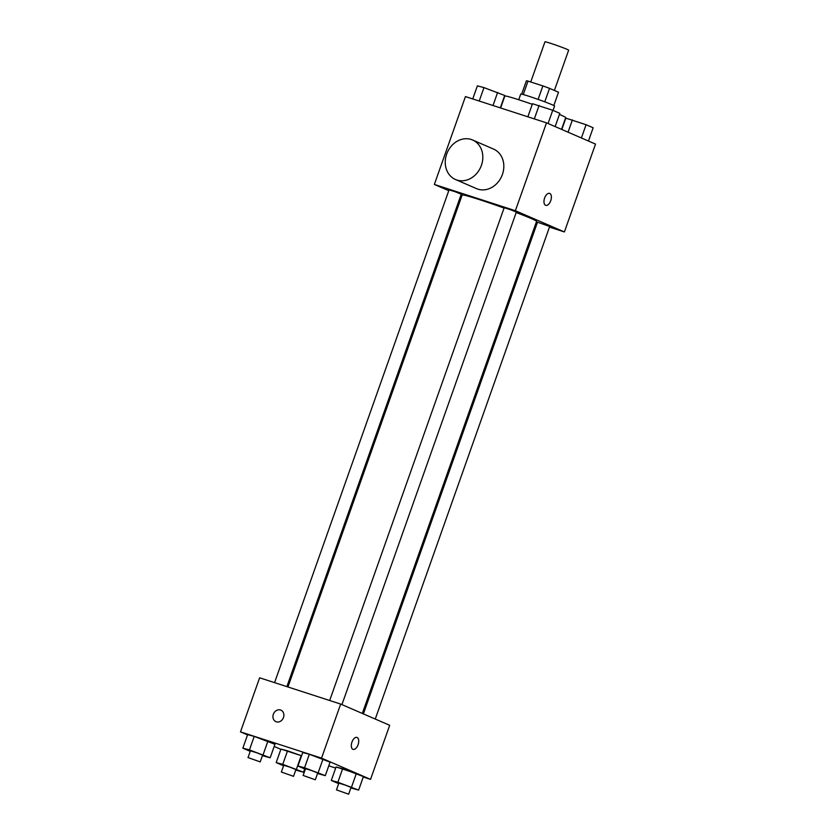 <?xml version="1.0" encoding="UTF-8"?>
<svg xmlns="http://www.w3.org/2000/svg" width="836" height="836" viewBox="0 0 836 836"><rect width="100%" height="100%" fill="white"/><g stroke="black" fill="none" stroke-linecap="round" stroke-linejoin="round"><path stroke-width="1.25" d="M554.383 90.455L568.647 50.181A12.561 0.543 -160.5 0 0 556.985 45.489A12.561 0.543 -160.5 0 0 544.967 41.8L530.745 81.98M523.263 94.541L528.018 81.102A17.054 0.731 -160.5 0 0 526.377 80.841L521.674 94.144M528.018 81.102L542.877 85.92A17.054 0.731 -160.5 0 1 549.534 88.355L558.521 92.242L553.819 105.524M544.769 101.825L549.534 88.355M518.738 99.745L520.755 94.071A17.943 0.773 19.5 0 1 533.243 97.707A17.943 0.773 19.5 0 1 552.136 104.751A17.943 0.773 19.5 0 1 554.571 106.047L553.035 110.404M538.102 99.4L542.877 85.92M561.541 129.371L565.711 117.594A32.29 1.39 -160.5 0 0 559.43 114.459M532.281 104.301A32.29 1.39 -160.5 0 0 504.829 96.035L500.597 107.98M448.775 190.692L434.344 184.442L465.453 96.579L546.504 122.85L595.514 144.085L564.404 231.948L549.461 227.099M434.344 184.442L515.384 210.714L546.504 122.85M515.384 210.714L564.404 231.948M549.607 193.388A6.28 3.323 -72 0 1 550.736 200.692A6.28 3.323 -72 0 1 545.741 205.342A6.28 3.323 -72 0 1 544.508 198.341A6.28 3.323 -72 0 1 549.607 193.388A6.28 3.323 -72 0 1 550.736 200.692A6.28 3.323 -72 0 1 545.73 205.332M362.322 713.442L536.576 221.362A39.47 1.693 -160.5 0 0 516.188 212.532M504.066 208.07A39.47 1.693 -160.5 0 0 462.162 195.018L287.95 686.973M461.712 196.293L460.657 195.843M537.172 223.118L536.085 222.763M286.863 686.628L461.242 194.192L455.244 191.778L449.057 189.887L274.574 682.636M341.934 704.612L516.355 212.062L510.357 209.648L504.171 207.746L329.677 700.505M375.26 719.054L549.68 226.504L537.506 222.188L363.378 713.902M472.591 139.999L493.595 149.101A21.527 18.235 113.4 0 1 501.767 176.103A21.527 18.235 113.4 0 1 476.478 188.612L455.474 179.51A21.527 18.235 113.4 0 1 446.967 153.312A21.527 18.235 113.4 0 1 471.211 139.476A21.527 18.235 113.4 0 1 472.591 139.999A21.527 18.235 113.4 0 1 480.763 167.001A21.527 18.235 113.4 0 1 455.474 179.51M247.529 734.917L240.486 731.866L259.63 677.797L340.68 704.069L389.691 725.303L370.547 779.371L363.252 777.01M240.486 731.866L321.536 758.137L340.68 704.069M321.536 758.137L370.547 779.371M356.951 737.436A6.28 3.323 -72 0 1 358.069 744.74A6.28 3.323 -72 0 1 353.074 749.38A6.28 3.323 -72 0 1 351.851 742.389A6.28 3.323 -72 0 1 356.951 737.436A6.28 3.323 -72 0 1 358.08 744.74A6.28 3.323 -72 0 1 353.074 749.38M250.236 751.345L242.848 748.168L247.634 734.645L254.228 736.401L274.96 744.28L254.228 736.401L249.441 749.913L270.174 757.792L262.42 755.639M338.685 783.645L331.286 780.469L336.072 766.957L356.335 773.519L363.409 776.581L342.666 768.702L337.88 782.224L358.623 790.104L350.859 787.94M280.865 749.349L274.187 746.464M335.675 768.065L328.778 765.828M305.349 769.214L297.95 766.027L302.736 752.515L309.33 754.271L330.074 762.15L309.33 754.271L304.544 767.782L325.288 775.662L317.534 773.499M283.571 765.776L276.173 762.599L280.959 749.087L301.221 755.65L287.553 750.832L282.767 764.355L303.51 772.234L295.745 770.071M280.499 709.994A6.28 5.319 113.4 0 1 280.906 710.14A6.28 5.319 113.4 0 1 283.289 718.019A6.28 5.319 113.4 0 1 275.911 721.667A6.28 5.319 113.4 0 1 273.435 714.028A6.28 5.319 113.4 0 1 280.499 709.994M275.911 721.667A6.28 5.319 113.4 0 1 273.435 714.028A6.28 5.319 113.4 0 1 280.509 709.994A6.28 5.319 113.4 0 1 280.906 710.14M276.173 762.599L282.767 764.355M293.53 776.33L295.923 769.58L289.935 767.155L283.749 765.264L281.356 772.025L293.53 776.33L281.356 772.025M296.435 769.172L301.221 755.65M303.51 772.234L304.67 768.942M280.959 749.087L287.553 750.832M242.848 748.168L249.441 749.913M260.205 761.899L262.598 755.138L256.6 752.724L250.424 750.822L248.031 757.583L260.205 761.899L248.031 757.583M263.1 754.73L267.886 741.218M270.174 757.792L274.96 744.28M247.634 734.645L254.228 736.401M331.286 780.469L337.88 782.224M348.643 794.2L351.036 787.439L345.049 785.025L338.862 783.133L336.469 789.884L348.643 794.2L336.469 789.884M351.548 787.042L356.335 773.519M358.623 790.104L363.409 776.581M336.072 766.957L342.666 768.702M297.95 766.027L304.544 767.782M315.318 779.758L317.711 773.007L311.713 770.583L305.537 768.692L303.144 775.453L315.318 779.758L303.144 775.453M318.213 772.6L322.999 759.088M325.288 775.662L330.074 762.15M302.736 752.515L309.33 754.271M472.748 98.941L477.377 85.847L483.971 87.602L504.714 95.482L500.325 107.886M479.216 101.041L483.971 87.602M493.01 105.514L497.639 92.42M561.813 129.486L565.826 118.148L586.088 124.721L593.152 127.783L588.471 141.033M568.062 132.192L572.42 119.903M581.396 137.971L586.088 124.721M527.861 116.81L532.49 103.716L552.753 110.279L559.827 113.351L555.135 126.602M534.329 118.911L539.084 105.472M548.061 123.529L552.753 110.279"/></g></svg>
